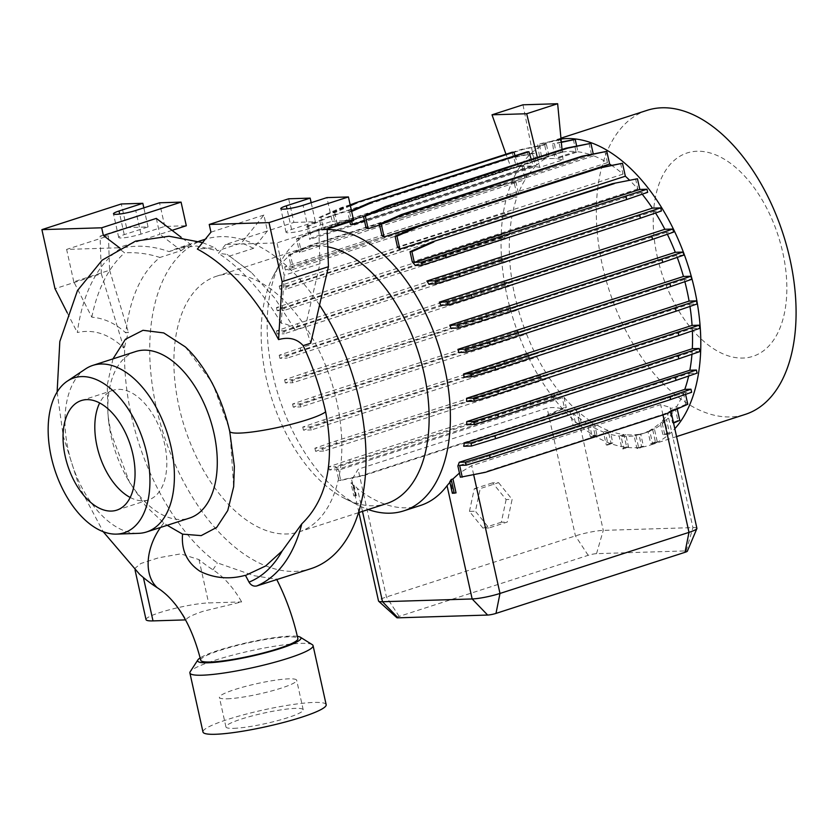 <?xml version="1.0" encoding="UTF-8"?>
<svg xmlns="http://www.w3.org/2000/svg" width="838" height="838" viewBox="0 0 838 838"><rect width="100%" height="100%" fill="white"/><g stroke="black" fill="none" stroke-linecap="round" stroke-linejoin="round"><path stroke-width="0.63" stroke-dasharray="4.19 3.14" d="M200.722 660.218A49.756 6.662 167.5 0 1 220.08 650.351A49.756 6.662 167.5 0 1 270.349 638.713A49.756 6.662 167.5 0 1 297.878 638.682M112.962 358.894L107.285 384.799L107.945 415.418L110.909 432.754L129.544 482.374L145.613 505.963L163.839 522.996L167.223 525.29M139.684 574.386L134.719 568.562L140.878 563.482L158.56 557.794L180.683 553.887L198.994 559.595A176.389 100.927 -107.9 0 0 212.894 569.767A82.501 47.2 72.1 0 1 241.648 601.914L203.33 611.216C192.52 614.841 186.759 617.721 186.057 619.879A82.501 47.2 -107.9 0 0 167.013 595.294M327.773 246.822A134.321 76.845 -107.9 0 0 303.838 248.006A134.321 76.845 -107.9 0 0 273.387 275.838A134.321 76.845 -107.9 0 0 266.254 378.263A134.321 76.845 -107.9 0 0 345.466 498.882A134.321 76.845 -107.9 0 0 386.454 503.628M178.976 406.472A134.321 76.845 -107.9 0 0 299.176 531.837A134.321 76.845 -107.9 0 0 336.75 401.58A134.321 76.845 -107.9 0 0 216.56 276.215A134.321 76.845 -107.9 0 0 178.976 406.472M327.197 229.643A146.535 83.842 -107.9 0 0 313.705 231.979A146.535 83.842 -107.9 0 0 280.479 262.336A146.535 83.842 -107.9 0 0 272.696 374.083A146.535 83.842 -107.9 0 0 359.125 505.681A146.535 83.842 -107.9 0 0 368.175 509.525M647.083 110.344A159.754 91.405 -107.9 0 0 602.375 265.258A159.754 91.405 -107.9 0 0 745.338 414.37M561.031 139.045A159.754 91.405 -107.9 0 0 551.792 141.14A159.754 91.405 -107.9 0 0 507.084 296.055A159.754 91.405 -107.9 0 0 650.047 445.167A159.754 91.405 -107.9 0 0 674.82 428.71M657.254 256.596A106.887 61.153 -107.9 0 0 742.96 358.056A106.887 61.153 -107.9 0 0 782.807 252.709A106.887 61.153 -107.9 0 0 697.111 151.249A106.887 61.153 -107.9 0 0 657.254 256.596M573.339 139.506L576.01 151.573A146.535 83.842 -107.9 0 0 562.947 152.003L560.245 139.841L558.37 139.894L561.125 152.338A146.535 83.842 -107.9 0 0 555.856 153.721A146.535 83.842 -107.9 0 0 549.1 156.476L546.449 144.492L544.574 144.545L547.413 157.366A146.535 83.842 -107.9 0 0 536.833 165.044L534.225 153.26L532.35 153.312L535.283 166.553A146.535 83.842 -107.9 0 0 526.515 177.436L523.949 165.882L522.074 165.934L525.122 179.657A146.535 83.842 -107.9 0 0 518.439 193.232L515.936 181.972L514.061 182.024L516.679 193.819L510.174 194.018L510.866 197.108L517.056 196.92A146.535 83.842 -107.9 0 0 512.615 212.936L504.748 213.177L505.429 216.267L511.997 216.057A146.535 83.842 -107.9 0 0 509.703 234.483L501.983 234.724L502.674 237.814L509.525 237.604A146.535 83.842 -107.9 0 0 509.577 257.779L501.983 258.01L502.664 261.1L509.766 260.88A146.535 83.842 -107.9 0 0 512.217 282.102L504.727 282.333L505.408 285.433L512.741 285.203A146.535 83.842 -107.9 0 0 514.846 295.814A146.535 83.842 -107.9 0 0 517.528 306.739L292.001 379.624A146.535 83.842 -107.9 0 0 292.86 382.715L518.376 309.819A146.535 83.842 -107.9 0 0 525.353 330.926L299.826 403.822A146.535 83.842 -107.9 0 0 301.01 406.891L526.536 334.006A146.535 83.842 -107.9 0 0 535.43 353.95L309.903 426.846A146.535 83.842 -107.9 0 0 311.464 429.904L536.99 357.019A146.535 83.842 -107.9 0 0 547.444 375.11L321.918 447.995A146.535 83.842 -107.9 0 0 323.918 451.054L549.445 378.158A146.535 83.842 -107.9 0 0 561.02 393.766L335.493 466.661A146.535 83.842 -107.9 0 0 338.479 470.181L564.005 397.296A146.535 83.842 -107.9 0 0 576.481 410.075L570.144 412.128L573.161 425.767L575.968 425.295L573.443 413.909L578.157 417.104A146.535 83.842 -107.9 0 0 587.448 423.787L590.381 437.017L592.257 436.965L589.638 425.159A146.535 83.842 -107.9 0 0 603.402 432.01L606.293 445.041L608.168 444.988L605.465 432.775A146.535 83.842 -107.9 0 0 619.125 436.064L621.974 448.917L623.849 448.854L621.052 436.263A146.535 83.842 -107.9 0 0 634.125 435.833L636.932 448.519L638.818 448.456L635.937 435.509A146.535 83.842 -107.9 0 0 641.217 434.126A146.535 83.842 -107.9 0 0 647.963 431.361L650.738 443.868L652.613 443.805L649.66 430.481A146.535 83.842 -107.9 0 0 660.229 422.792L662.963 435.1L664.838 435.037L661.79 421.294A146.535 83.842 -107.9 0 0 667.813 414.328L669.824 410.641L672.516 422.792L673.385 423.18L670.086 407.341L660.669 404.618L471.668 465.698L459.444 473.03M420.456 505.471A146.535 83.842 72.1 0 1 357.397 488.46L353.929 484.856L356.339 495.729L355.438 495.583L351.709 480.017L358.119 469.217L547.12 408.127C554.756 406.681 562.424 408.022 570.144 412.128M352.536 482.458L350.954 482.971A146.535 83.842 -107.9 0 0 353.311 485.055L353.929 484.856M456.04 492.88L453.107 493.153L450.53 481.515L449.901 482.217M450.53 481.515L449.797 481.756M457.873 465.959L683.399 393.064A146.535 83.842 -107.9 0 1 676.716 406.639L670.191 408.755M688.637 376.032A146.535 83.842 -107.9 0 0 689.224 373.371L463.697 446.256M691.947 354.296A146.535 83.842 -107.9 0 0 692.125 351.813L466.609 424.709M692.366 330.863A146.535 83.842 -107.9 0 0 692.251 328.527L466.735 401.412M689.967 306.415A146.535 83.842 -107.9 0 0 689.622 304.194L464.095 377.09M204.671 239.427A172.984 98.968 -107.9 0 0 156.266 407.174A172.984 98.968 -107.9 0 0 311.066 568.625M273.775 580.671L276.624 579.257L254.113 575.706L217.325 562.864C179.217 535.911 144.524 476.717 131.294 415.239L131.262 415.124C125.993 391.126 123.835 368.091 124.768 346.021L128.329 332.058L125.773 332.875C129.9 297.679 141.287 272.549 159.922 257.476C148.473 253.694 136.709 252.144 124.611 252.835L118.022 247.818L66.621 249.41L108.448 235.897L100.078 236.159L126.548 227.601L148.064 226.93L124.244 234.63A14.246 1.906 -12.5 0 0 118.703 237.458A14.246 1.906 -12.5 0 0 126.58 237.447A14.246 1.906 -12.5 0 0 140.973 234.116L164.793 226.417L186.308 225.747M135.662 351.551A87.508 50.071 -107.9 0 0 108.793 422.53A87.508 50.071 -107.9 0 0 111.182 436.409A87.508 50.071 -107.9 0 0 126.161 476.267A87.508 50.071 -107.9 0 0 189.482 518.094M185.271 346.859L212.433 382.903L229.884 430.313L233.676 486.7M85.466 368.982A87.508 50.071 -107.9 0 0 68.297 450.278A87.508 50.071 -107.9 0 0 138.584 533.345M130.204 497.479A57.592 32.954 -107.9 0 0 148.525 499.888A57.592 32.954 -107.9 0 0 164.636 444.046A57.592 32.954 -107.9 0 0 113.099 390.288A57.592 32.954 -107.9 0 0 99.659 402.973M326.171 704.706A63.091 8.453 -12.5 0 0 313.81 702.443A63.091 8.453 -12.5 0 0 244.183 714.636A63.091 8.453 -12.5 0 0 202.985 732.014M312.26 644.642A63.091 8.453 -12.5 0 0 300.716 643.375A63.091 8.453 -12.5 0 0 235.069 654.52A63.091 8.453 -12.5 0 0 190.205 671.709M227.14 698.808A39.585 5.3 -12.5 0 0 270.831 691.161A39.585 5.3 -12.5 0 0 296.673 680.257A39.585 5.3 -12.5 0 0 288.921 678.843A39.585 5.3 -12.5 0 0 245.23 686.49A39.585 5.3 -12.5 0 0 219.388 697.394A39.585 5.3 -12.5 0 0 227.14 698.808M233.687 728.348A39.585 5.3 -12.5 0 0 277.378 720.701A39.585 5.3 -12.5 0 0 303.22 709.796A39.585 5.3 -12.5 0 0 295.468 708.372A39.585 5.3 -12.5 0 0 251.777 716.019A39.585 5.3 -12.5 0 0 225.935 726.923A39.585 5.3 -12.5 0 0 233.687 728.348M297.343 636.325A52.909 7.092 -12.5 0 0 290.597 636.105A52.909 7.092 -12.5 0 0 240.841 644.129A52.909 7.092 -12.5 0 0 200.188 657.872M124.768 346.021L123.835 348.011C109.139 334.069 93.636 328.905 77.306 332.529A191.399 109.506 -107.9 0 1 120.494 248.509C135.997 244.612 152.181 245.66 169.056 251.63L176.745 248.446L196.48 245.995L217.503 250.761L214.706 247.629L197.37 249.075M225.6 244.487L218.488 253.327L227.245 254.417L251.431 272.518L274.602 297.919L295.186 329.868L305.409 326.569L319.969 263.719L284.176 275.283L276.99 242.905L225.6 244.487L267.416 230.974L263.886 215.062L241.407 243.03L217.503 250.761M295.186 329.868C291.425 326.045 286.785 323.845 281.254 323.269L284.176 275.283M229.036 256.239L253.453 248.352L267.416 230.974L293.887 222.416L288.649 198.795M263.886 215.062L210.946 232.168M108.448 235.897L109.589 270.234L73.807 281.798L91.813 317.173C104.153 318.22 115.476 323.458 125.773 332.875M109.589 270.234L128.329 332.058M172.062 230.356L159.838 234.305L181.259 250.583L159.922 257.476M156.318 218.393L159.838 234.305L118.022 247.818M169.056 251.63L190.813 244.602L181.186 237.29M120.494 248.509L119.771 247.954M91.813 317.173A189.315 108.322 72.1 0 1 124.611 252.835M281.254 323.269A189.315 108.322 -107.9 0 0 218.488 253.327M305.409 326.569L310.72 343.192M319.969 263.719L318.817 229.382L276.99 242.905M327.187 229.12L318.817 229.382M293.887 222.416L315.402 221.756L311.181 202.691M315.402 221.756L291.582 229.455A14.246 1.906 -12.5 0 0 286.041 232.273A14.246 1.906 -12.5 0 0 293.918 232.262A14.246 1.906 -12.5 0 0 308.311 228.931L332.141 221.232L326.904 197.611M332.141 221.232L353.657 220.572M253.453 248.352A172.984 98.968 -107.9 0 0 241.407 243.03M123.835 348.011L101.335 273.733L54.994 288.701M67.291 312.857L77.306 332.529M101.335 273.733L100.078 236.159M126.548 227.601L121.311 203.969M148.064 226.93L143.832 207.866M164.793 226.417L159.555 202.786M73.807 281.798L66.621 249.41M181.259 250.583A172.984 98.968 72.1 0 1 190.813 244.602M319.55 305.063A172.984 98.968 -107.9 0 0 205.279 239.228M576.659 145.969L577.948 151.783L556.704 158.644L563.021 159.828L539.777 167.338L533.282 166.217L364.488 220.771M589.009 143.371L591.607 155.072A146.535 83.842 -107.9 0 0 577.948 151.783M604.931 151.395L607.435 162.687A146.535 83.842 -107.9 0 0 593.671 155.837L593.231 153.846M620.602 163.326L623.001 174.136A146.535 83.842 -107.9 0 0 611.447 165.254M635.571 178.808L637.823 189.011A146.535 83.842 -107.9 0 0 629.443 180.097M642.18 194.207A146.535 83.842 -107.9 0 0 640.819 192.531L647.659 192.321M655.536 212.988A146.535 83.842 -107.9 0 0 654.394 211.186L661.412 210.977M667.352 234.263A146.535 83.842 -107.9 0 0 666.409 232.346L673.563 232.126M683.766 255.15L676.486 255.37L450.959 328.266M677.24 257.392A146.535 83.842 -107.9 0 0 676.486 255.37M684.866 281.683A146.535 83.842 -107.9 0 0 684.3 279.567L691.685 279.337M689.622 304.194L697.111 303.964M692.251 328.527L699.856 328.286M699.845 351.583L692.125 351.813M689.224 373.371L697.09 373.13M459.633 465.373L685.159 392.488L691.654 392.289M685.159 392.488L685.578 394.373M683.399 393.064L685.893 404.335L687.778 404.272M676.716 406.639L677.23 408.944M576.481 410.075L579.351 423.033L581.226 422.97L578.838 412.16A146.535 83.842 -107.9 0 0 592.204 422.247L595.032 434.964L596.907 434.901L594.404 423.619A146.535 83.842 -107.9 0 0 608.168 430.47L610.944 442.988L612.819 442.925L610.232 431.224A146.535 83.842 -107.9 0 0 623.881 434.524L626.625 446.853L628.5 446.801L625.818 434.723A146.535 83.842 -107.9 0 0 638.891 434.294L641.583 446.465L643.458 446.403L640.703 433.969A146.535 83.842 -107.9 0 0 645.983 432.586A146.535 83.842 -107.9 0 0 652.729 429.821L655.389 441.815L657.264 441.752L654.426 428.941A146.535 83.842 -107.9 0 0 664.995 421.252L667.614 433.047L669.489 432.984L666.556 419.754A146.535 83.842 -107.9 0 0 675.323 408.86L677.879 420.425L679.765 420.362M564.005 397.296L566.268 407.488L544.291 417.209L363.797 475.544L340.741 480.384L338.479 470.181M561.02 393.766L554.18 393.975L554.861 397.065L562.015 396.845L564.393 407.551L566.268 407.488M549.445 378.158L541.107 378.42L517.109 385.742L336.625 444.077L315.591 451.305L323.918 451.054M547.444 375.11L540.426 375.33L541.107 378.42M536.99 357.019L528.956 357.26L504.958 364.582L324.463 422.928L303.429 430.156L311.464 429.904M535.43 353.95L528.265 354.17L528.956 357.26M526.536 334.006L518.753 334.247L494.755 341.569L314.271 399.904L293.237 407.132L301.01 406.891M525.353 330.926L518.073 331.157L518.753 334.247M518.376 309.819L510.834 310.06L486.836 317.382L306.341 375.717L285.308 382.945L292.86 382.715M517.528 306.739L510.143 306.97L510.834 310.06M684.3 279.567L458.784 352.452M666.409 232.346L440.882 305.242M654.394 211.186L428.867 284.082M640.819 192.531L415.292 265.426M637.823 189.011L412.306 261.896M623.001 174.136L397.474 247.021M607.435 162.687L381.908 235.572M593.671 155.837L379.572 225.034M591.607 155.072L366.08 227.957M527.081 151.835L531.323 166.018L350.494 224.469M531.323 166.018L518.261 166.448L337.421 224.898A146.535 83.842 -107.9 0 0 335.609 225.223L555.856 153.721M313.705 231.979L511.274 168.124L505.974 154.213M522.985 104.802L534.173 160.728L539.882 159.199L537.671 144.241L539.557 144.178L541.725 158.864L554.787 158.434L552.64 143.843L554.515 143.78L556.704 158.644M561.125 152.338L539.882 159.199M549.1 156.476L323.583 229.371A146.535 83.842 -107.9 0 0 321.886 230.251L547.413 157.366M536.833 165.044L311.317 237.94A146.535 83.842 -107.9 0 0 309.756 239.438L535.283 166.553M526.515 177.436L300.989 250.332A146.535 83.842 -107.9 0 0 299.595 252.552L525.122 179.657M518.439 193.232L292.912 266.128A146.535 83.842 -107.9 0 0 291.53 269.805L517.056 196.92M512.615 212.936L287.088 285.821A146.535 83.842 -107.9 0 0 286.47 288.953L511.997 216.057M509.703 234.483L284.187 307.378A146.535 83.842 -107.9 0 0 283.998 310.489L509.525 237.604M509.577 257.779L284.051 330.664A146.535 83.842 -107.9 0 0 284.239 333.775L509.766 260.88M512.217 282.102L286.69 354.998A146.535 83.842 -107.9 0 0 287.214 358.088L512.741 285.203M696.902 528.338A20.353 2.724 -12.5 0 0 692.921 527.605L603.276 530.381A20.353 2.724 -12.5 0 0 575.434 535.891L386.444 596.97A20.353 2.724 -12.5 0 0 378.525 601.003M623.881 434.524L619.125 436.064M610.232 431.224L605.465 432.775M576.01 151.573L554.787 158.434M562.947 152.003L541.725 158.864M563.021 159.828L562.026 149.478M531.25 159.429L533.282 166.217M537.357 157.45L539.777 167.338M512.112 152.233L516.459 166.772M515.045 155.721L518.261 166.448M652.729 429.821L647.963 431.361M640.703 433.969L635.937 435.509M578.838 412.16L573.443 413.909M592.204 422.247L587.448 423.787M675.323 408.86L669.824 410.641M666.556 419.754L661.79 421.294M608.168 430.47L603.402 432.01M594.404 423.619L589.638 425.159M625.818 434.723L621.052 436.263M638.891 434.294L634.125 435.833M654.426 428.941L649.66 430.481M664.995 421.252L660.229 422.792M498.579 482.657L512.112 499.385L507.304 522.032L488.973 527.961L475.429 511.232L480.237 488.585L498.579 482.657L492.597 482.845L506.131 499.563L512.112 499.385M506.131 499.563L501.334 522.221L507.304 522.032M501.334 522.221L482.992 528.149L488.973 527.961M482.992 528.149L469.458 511.421L475.429 511.232M469.458 511.421L474.266 488.774L480.237 488.585M474.266 488.774L492.597 482.845M396.845 617.679A6.096 0.817 167.5 0 1 399.181 616.401L588.171 555.322A6.096 0.817 167.5 0 1 596.52 553.667L686.165 550.891A6.096 0.817 167.5 0 1 687.349 551.195M596.907 434.901L592.257 436.965M595.032 434.964L590.381 437.017M534.225 153.26L511.17 158.089L330.675 216.434L308.698 226.145L311.317 237.94M532.35 153.312L509.295 158.152L328.8 216.487L306.823 226.208L309.756 239.438M511.17 158.089L509.295 158.152M330.675 216.434L328.8 216.487M308.698 226.145L306.823 226.208M669.489 432.984L664.838 435.037M667.614 433.047L662.963 435.1M562.015 396.845L336.499 469.741L338.866 480.436L340.741 480.384M564.393 407.551L542.416 417.272L361.922 475.607L338.866 480.436M542.416 417.272L544.291 417.209M361.922 475.607L363.797 475.544M540.426 375.33L335.933 440.987L314.899 448.215L321.918 447.995M516.428 382.652L517.109 385.742M335.933 440.987L336.625 444.077M314.899 448.215L315.591 451.305M504.727 282.333L300.234 348L279.201 355.228L286.69 354.998M505.408 285.433L300.915 351.091L279.892 358.318L287.214 358.088M480.729 289.665L481.41 292.755M300.234 348L300.915 351.091M279.201 355.228L279.892 358.318M516.679 193.819L291.153 266.704L284.658 266.903L285.339 269.993L291.53 269.805M510.174 194.018L284.658 266.903M510.866 197.108L285.339 269.993M486.176 201.34L486.868 204.43M305.692 259.675L306.373 262.765M643.458 446.403L638.818 448.456M641.583 446.465L636.932 448.519M546.449 144.492L523.394 149.321L342.899 207.667L320.923 217.377L323.583 229.371M350.148 204.765L341.014 207.719L319.048 217.44L321.886 230.251M544.574 144.545L521.508 149.384L353.217 203.781M523.394 149.321L521.508 149.384M342.899 207.667L341.014 207.719M320.923 217.377L319.048 217.44M685.893 404.335L663.926 414.056L483.432 472.391L460.376 477.22M663.926 414.056L665.801 413.993M483.432 472.391L485.307 472.328M612.819 442.925L608.168 444.988M610.944 442.988L606.293 445.041M528.265 354.17L323.782 419.828L302.748 427.066L309.903 426.846M504.267 361.492L504.958 364.582M323.782 419.828L324.463 422.928M302.748 427.066L303.429 430.156M501.983 258.01L297.49 323.667L276.456 330.905L284.051 330.664M502.664 261.1L298.171 326.757L277.137 333.995L284.239 333.775M477.985 265.332L478.666 268.422M297.49 323.667L298.171 326.757M276.456 330.905L277.137 333.995M515.936 181.972L492.88 186.801L312.385 245.136L290.409 254.857L292.912 266.128M514.061 182.024L491.005 186.864L310.51 245.199L288.534 254.92L291.153 266.704M492.88 186.801L491.005 186.864M312.385 245.136L310.51 245.199M290.409 254.857L288.534 254.92M677.879 420.425L672.516 422.792M453.107 493.153L452.363 493.31M350.221 205.101L332.843 212.789L335.609 225.223M350.378 205.802L334.729 212.726L332.843 212.789M334.729 212.726L337.421 224.898M560.245 139.841L539.557 144.178M558.37 139.894L537.671 144.241M581.226 422.97L575.968 425.295M579.351 423.033L573.161 425.767M355.438 495.583L353.825 495.918L350.954 482.971M356.339 495.729L355.71 495.866L353.311 485.055M353.825 495.918L355.71 495.866M657.264 441.752L652.613 443.805M655.389 441.815L650.738 443.868M518.073 331.157L313.58 396.814L292.546 404.042L299.826 403.822M494.074 338.479L494.755 341.569M313.58 396.814L314.271 399.904M292.546 404.042L293.237 407.132M501.983 234.724L297.49 300.381L276.456 307.609L284.187 307.378M502.674 237.814L298.181 303.471L277.148 310.699L283.998 310.489M477.985 242.046L478.676 245.136M297.49 300.381L298.181 303.471M276.456 307.609L277.148 310.699M523.949 165.882L500.894 170.711L320.399 229.046L298.422 238.767L300.989 250.332M522.074 165.934L499.019 170.774L318.524 229.109L296.547 238.83L299.595 252.552M500.894 170.711L499.019 170.774M320.399 229.046L318.524 229.109M298.422 238.767L296.547 238.83M351.478 210.767L347.812 212.391L349.896 221.787M351.635 211.469L347.812 212.391M349.687 212.328L351.656 221.211M561.345 142.355L554.515 143.78M561.313 142.02L552.64 143.843M628.5 446.801L623.849 448.854M626.625 446.853L621.974 448.917M554.18 393.975L349.687 459.633L328.653 466.871L335.493 466.661M554.861 397.065L350.368 462.733L329.334 469.961L336.499 469.741M530.182 401.297L530.863 404.398M349.687 459.633L350.368 462.733M328.653 466.871L329.334 469.961M510.143 306.97L305.65 372.627L284.616 379.855L292.001 379.624M486.145 314.292L486.836 317.382M305.65 372.627L306.341 375.717M284.616 379.855L285.308 382.945M504.748 213.177L300.255 278.834L279.222 286.062L287.088 285.821M505.429 216.267L300.936 281.924L279.913 289.152L286.47 288.953M480.75 220.499L481.431 223.589M300.255 278.834L300.936 281.924M279.222 286.062L279.913 289.152M146.032 619.628A35.615 4.766 167.5 0 1 169.286 609.813A35.615 4.766 167.5 0 1 208.599 602.931L241.648 601.914M163.839 522.996A49.756 33.572 122.5 0 0 160.456 527.479M212.894 569.767A49.756 33.572 122.5 0 0 217.325 562.864M229.905 430.386A49.756 6.694 -12.5 0 0 229.696 431.256M291.582 229.455L287.015 208.872M308.311 228.931L303.073 205.31M124.244 234.63L119.677 214.046M140.973 234.116L135.735 210.485M686.165 550.891L692.921 527.605L667.813 414.328M596.52 553.667L603.276 530.381L578.157 417.104M399.181 616.401L386.444 596.97L358.119 469.217M362.477 511.369L357.397 488.46M588.171 555.322L575.434 535.891L547.12 408.127M473.68 474.769L471.668 465.698M662.952 414.915L660.669 404.618M198.994 559.595L208.599 602.931M358.517 512.647L299.176 531.837M345.466 498.882L359.125 505.681M676.57 436.588L650.047 445.167M126.161 476.267L129.544 482.374M113.099 390.288L81.338 400.554M303.22 709.796L296.673 680.257M57.12 392.006L63.3 436.368L79.139 486.302L103.168 531.669M202.555 242.611L214.706 247.629M251.431 272.518L227.245 254.417M225.935 726.923L219.388 697.394M286.041 232.273L280.803 208.652M118.703 237.458L113.465 213.826M148.525 499.888L116.754 510.153M108.793 422.53L107.945 415.418M198.753 241.334L176.745 248.446M645.983 432.586L641.217 434.126M358.915 512.521L351.709 480.017M671.039 411.678L670.086 407.341M560.947 138.176L551.792 141.14M273.387 275.838L280.479 262.336M303.838 248.006L216.56 276.215M134.719 568.562L135.075 570.165"/><path stroke-width="1.26" d="M276.624 579.257C286.156 598.07 293.248 617.878 297.878 638.682A49.756 6.662 167.5 0 1 278.53 648.539A49.756 6.662 167.5 0 1 228.25 660.176A49.756 6.662 167.5 0 1 200.722 660.218C193.285 631.108 182.045 609.467 167.013 595.294A82.501 47.2 -107.9 0 0 157.303 587.731A176.389 100.927 72.1 0 1 143.403 577.56L139.684 574.386L103.168 531.669M167.223 525.29L182.569 534.141C181.186 550.262 187.021 562.654 200.073 571.317C214.287 578.325 229.392 579.655 245.398 575.308A166.605 95.323 72.1 0 1 249.012 582.127C250.971 585.301 253.537 586.59 256.7 585.971L311.066 568.625A172.984 98.968 -107.9 0 0 359.471 400.878A172.984 98.968 -107.9 0 0 319.55 305.063M358.517 512.647L386.454 503.628A134.321 76.845 -107.9 0 0 424.038 373.371A134.321 76.845 -107.9 0 0 327.773 246.822M368.175 509.525A146.535 83.842 -107.9 0 0 403.832 510.845A146.535 83.842 -107.9 0 0 444.831 368.751A146.535 83.842 -107.9 0 0 327.197 229.643M676.57 436.588L745.338 414.37A159.754 91.405 -107.9 0 0 790.035 259.445A159.754 91.405 -107.9 0 0 647.083 110.344L560.947 138.176M674.82 428.71A159.754 91.405 -107.9 0 0 694.744 290.241A159.754 91.405 -107.9 0 0 561.031 139.045M689.098 301.104L696.42 300.873L697.111 303.964L676.077 311.191L495.583 369.527L471.585 376.849L464.095 377.09A146.535 83.842 -107.9 0 0 463.571 373.989L689.098 301.104A146.535 83.842 -107.9 0 0 686.982 290.482A146.535 83.842 -107.9 0 0 684.866 281.683M450.53 481.515L447.052 485.684A146.535 83.842 72.1 0 1 420.456 505.471L403.832 510.845M452.949 478.959L456.04 492.88L452.363 493.31L449.797 481.756A146.535 83.842 -107.9 0 0 451.19 479.535L452.949 478.959L459.444 473.03M685.578 394.373L687.778 404.272L665.801 413.993L485.307 472.328L460.376 477.22L457.873 465.959A146.535 83.842 -107.9 0 0 459.255 462.272L684.782 389.387A146.535 83.842 -107.9 0 0 688.637 376.032M689.842 370.239L696.399 370.04L697.09 373.13L676.057 380.358L495.562 438.693L471.564 446.015L463.697 446.256A146.535 83.842 -107.9 0 0 464.315 443.124L689.842 370.239A146.535 83.842 -107.9 0 0 691.947 354.296M692.314 348.702L699.164 348.482L699.845 351.583L678.811 358.811L498.327 417.146L474.329 424.468L466.609 424.709A146.535 83.842 -107.9 0 0 466.787 421.587L692.314 348.702A146.535 83.842 -107.9 0 0 692.366 330.863M692.073 325.416L699.175 325.196L699.856 328.286L678.822 335.525L498.327 393.86L474.329 401.182L466.735 401.412A146.535 83.842 -107.9 0 0 466.546 398.312L692.073 325.416A146.535 83.842 -107.9 0 0 689.967 306.415M246.498 574.973L265.656 565.975L282.249 550.849L301.795 523.844C331.879 494.86 333.084 450.76 325.626 411.814L325.594 411.699C320.504 388.78 313.035 366.761 303.167 345.633L310.72 343.192L328.444 266.694L282.102 281.673L269.008 222.604L209.238 224.458L288.649 198.795L310.165 198.124L286.345 205.823A14.246 1.906 -12.5 0 0 280.803 208.652A14.246 1.906 -12.5 0 0 288.681 208.641A14.246 1.906 -12.5 0 0 303.073 205.31L326.904 197.611L348.419 196.94L269.008 222.604M116.618 534.11L138.584 533.345A87.508 50.071 -107.9 0 0 146.608 531.952L189.482 518.094A87.508 50.071 -107.9 0 0 213.973 433.236A87.508 50.071 -107.9 0 0 135.662 351.551L92.777 365.41A87.508 50.071 -107.9 0 0 85.466 368.982L67.208 381.217A81.401 46.572 -107.9 0 0 51.233 456.836A81.401 46.572 -107.9 0 0 116.618 534.11A81.401 46.572 -107.9 0 0 146.859 453.871A81.401 46.572 -107.9 0 0 67.208 381.217M229.696 431.256A49.756 6.694 -12.5 0 0 229.706 431.287L234.368 466.326L233.676 486.7L227.747 510.552L216.665 527.427L201.183 535.618L182.569 534.141M146.608 531.952A87.508 50.071 -107.9 0 0 171.088 447.094A87.508 50.071 -107.9 0 0 92.777 365.41M132.875 454.311A57.592 32.954 -107.9 0 0 81.338 400.554A57.592 32.954 -107.9 0 0 65.217 456.406A57.592 32.954 -107.9 0 0 116.754 510.153A57.592 32.954 -107.9 0 0 132.875 454.311M99.659 402.973A57.592 32.954 -107.9 0 0 96.988 446.141A57.592 32.954 -107.9 0 0 130.204 497.479M200.188 657.872A52.909 7.092 -12.5 0 0 197.915 659.862L190.205 671.709A63.091 8.453 -12.5 0 0 189.891 672.945L202.985 732.014A63.091 8.453 -12.5 0 0 215.345 734.277A63.091 8.453 -12.5 0 0 284.983 722.084A63.091 8.453 -12.5 0 0 326.171 704.706L313.077 645.637A63.091 8.453 -12.5 0 0 312.26 644.642L300.276 637.163A52.909 7.092 -12.5 0 0 297.343 636.325M189.891 672.945A63.091 8.453 -12.5 0 0 202.251 675.208A63.091 8.453 -12.5 0 0 271.879 663.015A63.091 8.453 -12.5 0 0 313.077 645.637M197.915 659.862A52.909 7.092 -12.5 0 0 208.013 662.795A52.909 7.092 -12.5 0 0 269.679 651.681A52.909 7.092 -12.5 0 0 300.276 637.163M325.626 411.814A49.756 6.694 -12.5 0 1 273.46 428.396A49.756 6.694 -12.5 0 1 229.706 431.287L229.685 431.214C225.108 410.976 217.859 392.446 207.939 375.623C200.544 363.378 192.981 353.783 185.271 346.859L163.745 332.927L142.994 330.298L125.396 339.296L112.962 358.894M209.238 224.458L210.946 232.168L197.37 249.075A191.399 109.506 -107.9 0 1 278.572 339.6C288.848 336.74 297.05 338.751 303.167 345.633M278.572 339.6L282.102 281.673M181.186 237.29L156.318 218.393L103.378 235.499L101.66 227.789L41.9 229.633L121.311 203.969L142.827 203.309L119.006 211.008A14.246 1.906 -12.5 0 0 113.465 213.826A14.246 1.906 -12.5 0 0 121.342 213.816A14.246 1.906 -12.5 0 0 135.735 210.485L159.555 202.786L181.071 202.126L101.66 227.789M119.771 247.954L103.378 235.499M348.419 196.94L353.657 220.572L327.187 229.12L328.444 266.694M311.181 202.691L310.165 198.124M41.9 229.633L54.994 288.701L67.291 312.857M181.071 202.126L186.308 225.747L172.062 230.356M143.832 207.866L142.827 203.309M205.279 239.228A172.984 98.968 -107.9 0 0 204.671 239.427L198.753 241.334M576.659 145.969L575.214 139.443L561.313 142.02M593.231 153.846L590.895 143.319L565.954 148.211L385.459 206.546L363.493 216.267L366.08 227.957A146.535 83.842 -107.9 0 1 368.144 228.722L379.572 225.034M606.806 151.343L581.876 156.235L401.381 214.57L379.405 224.291L381.908 235.572A146.535 83.842 -107.9 0 1 384.097 236.945L609.624 164.059L606.806 151.343L583.751 156.172L403.256 214.507L381.28 224.228L384.097 236.945M611.447 165.254A146.535 83.842 -107.9 0 0 609.624 164.059M622.477 163.274L597.546 168.166L417.052 226.501L395.086 236.222L397.474 247.021A146.535 83.842 -107.9 0 1 399.831 249.116L625.358 176.221L622.477 163.274L599.421 168.103L418.927 226.438L396.961 236.159L399.831 249.116M629.443 180.097A146.535 83.842 -107.9 0 0 625.358 176.221M639.813 189.451L637.446 178.756L612.505 183.648L432.02 241.983L410.044 251.704L412.306 261.896A146.535 83.842 -107.9 0 1 415.292 265.426L422.132 265.217L421.451 262.116L414.286 262.346L639.813 189.451L646.967 189.231L421.451 262.116M422.132 265.217L626.625 199.549L647.659 192.321L646.967 189.231M652.393 208.138L426.867 281.034A146.535 83.842 -107.9 0 1 428.867 284.082L435.886 283.862L459.884 276.54L640.379 218.205L661.412 210.977L660.721 207.887L652.393 208.138A146.535 83.842 -107.9 0 0 642.18 194.207M664.848 229.287L439.322 302.172A146.535 83.842 -107.9 0 1 440.882 305.242L448.037 305.022L472.035 297.689L652.53 239.354L673.563 232.126L672.883 229.036L664.848 229.287A146.535 83.842 -107.9 0 0 655.536 212.988M675.292 252.301L449.776 325.186A146.535 83.842 -107.9 0 1 450.959 328.266L458.239 328.035L482.238 320.713L662.732 262.378L683.766 255.15L683.075 252.06L675.292 252.301A146.535 83.842 -107.9 0 0 667.352 234.263M683.452 276.477L457.925 349.362A146.535 83.842 -107.9 0 1 458.784 352.452L466.169 352.222L490.167 344.9L670.651 286.565L691.685 279.337L691.004 276.247L683.452 276.477A146.535 83.842 -107.9 0 0 677.24 257.392M684.782 389.387L690.973 389.199L669.939 396.426L489.444 454.762L465.446 462.084L459.255 462.272M669.939 396.426L670.62 399.517L691.654 392.289L690.973 389.199M677.23 408.944L679.765 420.362L673.574 423.096M364.488 220.771L352.421 224.668A146.535 83.842 -107.9 0 0 350.494 224.469L349.896 221.787M562.026 149.478L557.647 103.723L522.985 104.802L492.021 114.806L526.683 113.738L537.357 157.45M528.956 151.772L369.788 202.67L527.081 151.835L528.956 151.772L531.25 159.429M505.974 154.213L492.021 114.806M513.987 152.17L354.82 203.068L512.112 152.233L513.987 152.17L515.045 155.721M358.915 512.521L378.525 601.003A20.353 2.724 -12.5 0 0 378.671 601.234A20.353 2.724 -12.5 0 0 382.516 601.736L472.161 598.961A20.353 2.724 -12.5 0 0 499.993 593.451L688.993 532.371A20.353 2.724 -12.5 0 0 696.87 528.61A20.353 2.724 -12.5 0 0 696.902 528.338L671.039 411.678M462.251 477.168L459.633 465.373L466.127 465.174L465.446 462.084M526.683 113.738L557.647 103.723M696.87 528.61L687.349 551.195A6.096 0.817 167.5 0 1 684.992 552.315L495.991 613.406A6.096 0.817 167.5 0 1 487.643 615.05L397.998 617.826A6.096 0.817 167.5 0 1 396.845 617.679L378.671 601.234M590.895 143.319L567.829 148.148L387.345 206.483L365.368 216.204L368.144 228.722M567.829 148.148L565.954 148.211M387.345 206.483L385.459 206.546M365.368 216.204L363.493 216.267M626.625 199.549L625.944 196.459M446.13 257.884L445.449 254.794M691.004 276.247L489.476 341.81L465.478 349.132L457.925 349.362M670.651 286.565L669.971 283.474M490.167 344.9L489.476 341.81M466.169 352.222L465.478 349.132M696.399 370.04L494.881 435.603L470.883 442.925L464.315 443.124M676.057 380.358L675.365 377.268M495.562 438.693L494.881 435.603M471.564 446.015L470.883 442.925M353.217 203.781L350.148 204.765M583.751 156.172L581.876 156.235M403.256 214.507L401.381 214.57M381.28 224.228L379.405 224.291M660.721 207.887L459.193 273.45L435.194 280.772L426.867 281.034M640.379 218.205L639.687 215.115M459.884 276.54L459.193 273.45M435.886 283.862L435.194 280.772M696.42 300.873L494.891 366.436L470.904 373.758L463.571 373.989M676.077 311.191L675.386 308.101M495.583 369.527L494.891 366.436M471.585 376.849L470.904 373.758M670.62 399.517L490.125 457.852L489.444 454.762M490.125 457.852L466.127 465.174M454.238 493.257L451.19 479.535M354.82 203.068L350.221 205.101M356.695 203.006L350.378 205.802M599.421 168.103L597.546 168.166M418.927 226.438L417.052 226.501M396.961 236.159L395.086 236.222M672.883 229.036L471.354 294.599L447.356 301.921L439.322 302.172M652.53 239.354L651.849 236.264M472.035 297.689L471.354 294.599M448.037 305.022L447.356 301.921M699.175 325.196L497.646 390.77L473.648 398.092L466.546 398.312M678.822 335.525L678.141 332.424M498.327 393.86L497.646 390.77M474.329 401.182L473.648 398.092M369.788 202.67L351.478 210.767M371.663 202.618L351.635 211.469M351.656 221.211L352.421 224.668M575.214 139.443L561.345 142.355M637.446 178.756L612.505 183.648M614.39 183.585L432.02 241.983M433.895 241.92L411.919 251.641L410.044 251.704M411.919 251.641L414.286 262.346M683.075 252.06L481.546 317.623L457.548 324.945L449.776 325.186M662.732 262.378L662.041 259.288M482.238 320.713L481.546 317.623M458.239 328.035L457.548 324.945M699.164 348.482L497.636 414.056L473.638 421.378L466.787 421.587M678.811 358.811L678.131 355.721M498.327 417.146L497.636 414.056M474.329 424.468L473.638 421.378M185.544 619.89L153.008 620.895A35.615 4.766 167.5 0 1 146.032 619.628L135.075 570.165M160.456 527.479A49.756 33.572 122.5 0 0 157.303 587.731M256.7 585.971A172.984 98.968 -107.9 0 0 301.795 523.844M287.015 208.872L286.345 205.823M119.677 214.046L119.006 211.008M249.012 582.127A166.877 95.48 -107.9 0 0 282.249 550.849M397.998 617.826L382.516 601.736L362.477 511.369M487.643 615.05L472.161 598.961L447.052 485.684M495.991 613.406L499.993 593.451L473.68 474.769M684.992 552.315L688.993 532.371L662.952 414.915M143.403 577.56L153.008 620.895M57.12 392.006L59.823 341.485L77.473 290.566L102.163 260.157L135.557 241.114L169.098 236.243L202.555 242.611"/></g></svg>
